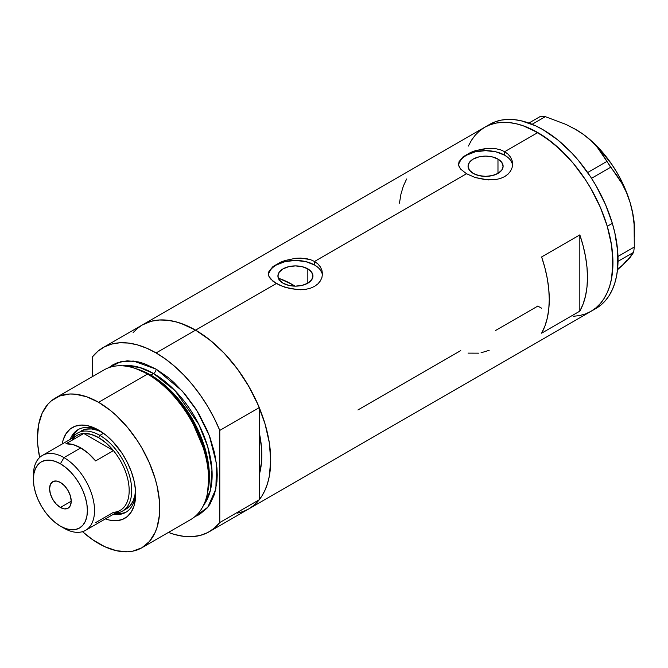 <?xml version="1.0" encoding="UTF-8"?>
<svg xmlns="http://www.w3.org/2000/svg" width="668" height="668" viewBox="0 0 668 668"><rect width="100%" height="100%" fill="white"/><g stroke="black" fill="none" stroke-linecap="round" stroke-linejoin="round"><path stroke-width="1" d="M307.831 268.87L307.831 283.182L302.145 285.37L295.431 286.146L288.726 285.37L283.04 283.182A17.527 10.12 180 0 1 277.913 276.026A17.527 10.12 180 0 1 288.726 266.674A17.527 10.12 180 0 1 307.831 268.87L311.622 272.152L312.958 276.026L311.622 279.9L307.831 283.182L307.831 268.87A17.527 10.12 180 0 1 312.958 276.026A17.527 10.12 180 0 1 302.145 285.37A17.527 10.12 180 0 1 283.04 283.182L279.241 279.9L277.913 276.026L279.241 272.152L283.04 268.87L288.726 266.674L295.431 265.906L302.145 266.674L307.831 268.87M280.368 278.89L279.099 280.251L280.368 278.89A93.662 54.075 -120 0 1 292.375 284.551L290.371 285.712L292.375 284.551L295.022 286.138A93.662 54.075 -120 0 0 292.375 284.551L279.458 278.564M497.977 159.084L497.977 173.396L492.291 175.592L485.586 176.36L478.881 175.592L473.195 173.396A17.527 10.12 180 0 1 468.059 166.24A17.527 10.12 180 0 1 478.881 156.897A17.527 10.12 180 0 1 497.977 159.084L501.777 162.366L503.113 166.24L501.777 170.115L497.977 173.396L497.977 159.084A17.527 10.12 180 0 1 503.113 166.24A17.527 10.12 180 0 1 492.291 175.592A17.527 10.12 180 0 1 473.195 173.396L469.395 170.115L468.059 166.24L469.395 162.366L473.195 159.084L478.881 156.897L485.586 156.12L492.291 156.897L497.977 159.084M463.124 156.788L470.606 152.471L475.282 150.718L485.594 148.53L495.906 148.713L500.582 149.841L504.691 151.686L537.807 132.565L552.461 142.693L566.564 155.769L573.227 163.259L585.477 179.784L590.938 188.652L600.281 207.197L607.229 226.21L611.504 244.956L612.589 253.999L612.589 271.016L611.504 278.806L609.709 286.038L607.229 292.617L604.072 298.496L600.281 303.614L595.889 307.915L590.938 311.363A106.27 61.356 -120 0 0 607.229 226.21A106.27 61.356 -120 0 0 537.807 132.565L504.691 151.686L508.064 154.166L510.552 157.164L512.089 160.554L512.606 164.119L512.089 167.701L510.552 171.1L508.064 174.106L504.682 176.594L500.582 178.423L495.898 179.558L485.594 179.725L475.282 177.546L466.481 173.738L460.603 169.071L458.699 165.363L459.091 161.631L463.124 156.788L470.606 152.471L475.282 150.718L488.225 148.321L495.906 148.713L500.582 149.841L504.691 151.686L504.691 155.21A27.021 15.598 0 0 0 476.184 151.619A27.021 15.598 0 0 0 458.64 165.079M512.548 165.272A27.021 15.598 0 0 0 504.691 155.21L504.691 151.686L508.064 154.166L510.552 157.164L512.089 160.554L512.606 164.128L512.089 167.701L510.552 171.1L508.064 174.106L504.682 176.594L500.582 178.423L495.898 179.558L488.225 179.926L475.282 177.546L466.481 173.738L314.536 261.464L317.918 263.952L320.406 266.95L321.934 270.34L322.452 273.905L321.934 277.487L320.406 280.877L317.91 283.892L314.528 286.38L310.436 288.209L305.744 289.336L300.683 289.753L290.179 288.668L280.435 285.578L272.953 281.253L268.928 276.393L268.419 273.905L268.937 271.417L272.97 266.565L280.451 262.257L285.136 260.503L295.448 258.307L305.752 258.491L310.436 259.627L314.536 261.464L466.481 173.738L460.603 169.071L459.083 166.608L458.565 164.119L459.091 161.631M272.97 266.565L280.451 262.257L285.136 260.503L295.448 258.307L300.683 258.065L310.436 259.627L314.536 261.464L314.536 264.996A27.021 15.598 0 0 0 286.038 261.397A27.021 15.598 0 0 0 268.494 274.857M322.402 275.057A27.021 15.598 0 0 0 314.536 264.996L314.536 261.464L317.918 263.952L320.406 266.95L321.934 270.34L322.452 273.905L321.934 277.487L320.406 280.877L317.91 283.892L314.528 286.38L310.436 288.209L305.744 289.336L298.07 289.712L285.127 287.332L276.327 283.524L195.582 330.142L276.327 283.524L270.456 278.848L268.928 276.393L268.419 273.905L268.937 271.417M133.107 332.631L137.499 328.33L142.451 324.882A106.27 61.356 60 0 1 195.582 330.142A106.27 61.356 60 0 1 265.004 423.788A106.27 61.356 60 0 1 248.713 508.941L243.252 511.504L237.332 513.158M579.832 311.138L541.623 333.19A106.27 61.356 -120 0 0 541.623 256.946L579.832 234.886A106.27 61.356 60 0 1 579.832 311.138L541.623 333.19L544.938 326.017L547.334 317.935L548.779 309.05L549.271 299.481L548.779 289.353L547.334 278.798L544.938 267.951L541.623 256.946L579.832 234.886L579.832 311.138L579.832 234.886L583.147 245.891L585.544 256.737L586.988 267.292L587.473 277.42L586.988 286.989L585.544 295.874L583.147 303.957L579.832 311.138M460.753 350.591L357.906 409.968M537.74 306.061L541.623 308.199L537.807 306.103L495.355 330.61M537.807 132.565A106.27 61.356 -120 0 0 484.667 127.304L490.137 124.741L496.057 123.087L502.386 122.361L509.049 122.57L515.988 123.705L523.144 125.768L537.807 132.565M468.385 146.05L471.533 140.171L475.324 135.053L479.716 130.753L484.667 127.304L142.451 324.882L147.912 322.318L153.832 320.665L160.161 319.939L166.825 320.147L173.772 321.283L180.919 323.345L195.582 330.142L210.245 340.271L224.339 353.347L237.332 368.87L248.721 386.238L258.065 404.775L265.004 423.788L269.279 442.533L270.724 460.294L269.279 476.393L267.492 483.615L265.004 490.195L261.856 496.074L258.065 501.192L253.673 505.492L248.721 508.941A106.27 61.356 -120 0 0 259.267 499.739L259.267 474.681L261.489 462.465L261.814 455.15L261.489 447.468L259.267 432.672A93.662 54.075 60 0 1 259.267 474.681L259.267 499.739L219.78 522.535A106.27 61.356 60 0 1 209.234 531.736A106.27 61.356 60 0 1 168.428 532.421L174.891 534.567L183.917 536.371L192.493 536.629L200.492 535.344L207.781 532.538L214.244 528.238L219.78 522.535L219.78 430.409L259.267 407.614A106.27 61.356 -120 0 0 195.582 330.142A106.27 61.356 -120 0 0 142.451 324.882L102.964 347.677A106.27 61.356 60 0 1 156.103 352.938L195.582 330.142L156.103 352.938A106.27 61.356 60 0 1 219.78 430.409L214.244 418.31L207.781 406.553L200.492 395.322L192.493 384.81L183.917 375.166L174.891 366.548L165.572 359.1L156.103 352.938L146.626 348.162L137.307 344.847L128.281 343.043L119.706 342.784L111.706 344.07L104.417 346.884L97.954 351.176L92.418 356.879A106.27 61.356 60 0 1 102.964 347.677M209.234 531.736L596.031 308.424A106.27 61.356 -120 0 0 612.347 223.354L607.254 226.293A106.27 61.356 60 0 1 590.938 311.363L585.477 313.927L579.548 315.58L573.227 316.306M406.62 178.999L403.313 186.18L400.917 194.263L399.464 203.147M321.934 272.978L320.398 270.056M317.901 267.359L314.536 264.996L305.777 261.614L295.431 260.428L285.094 261.614L276.327 264.996L272.97 267.359M270.473 270.056L268.937 272.978M512.089 163.201L510.544 160.27M508.047 157.573L504.691 155.21L495.923 151.828L485.586 150.642L475.249 151.828L466.481 155.21L463.124 157.573M460.628 160.27L459.091 163.201M481.052 352.787L489.168 350.316M468.068 353.121L478.881 353.163M575.123 129.108L583.715 134.652L591.08 140.739L597.309 147.336L621.991 183.5L626.551 192.693L630.158 202.705A82.857 47.837 -120 0 0 583.715 134.652A82.857 47.837 -120 0 0 576.016 129.625L565.746 124.323L545.33 116.666L540.763 116.207L528.897 123.054L540.763 116.207L545.33 116.666L532.112 124.29L545.33 116.666L565.746 124.323L575.123 129.108L583.715 134.652L591.08 140.739L597.309 147.336L602.494 154.325L610.652 167.259L591.522 178.306L610.652 167.259L616.614 175.008L621.991 183.5L626.551 192.693L630.158 202.705L632.688 213.401L634.116 224.398L634.308 247.018L633.656 252.304L618.034 261.322L633.656 252.304L626.843 261.071L617.057 270.131L622.459 265.321L617.399 269.045M606.736 161.514L587.656 172.528L606.736 161.514M634.6 236.647L634.6 231.095A82.857 47.837 -120 0 0 630.158 202.705L632.688 213.401L634.116 224.398L634.308 247.018L617.992 256.437L634.308 247.018L633.656 252.304L630.058 257.556L622.459 265.321L626.726 260.428M634.6 231.161L634.107 222.043L632.621 212.499L630.158 202.705L626.776 192.81L622.526 182.99L617.474 173.421L611.721 164.253L598.486 147.77L591.23 140.731L583.715 134.652L576.008 129.617A82.857 47.837 -120 0 0 575.774 129.483M595.99 308.449L600.941 305.009L605.342 300.717L609.141 295.607L612.297 289.737L614.785 283.157L616.589 275.942L617.675 268.144L617.691 251.143L614.827 232.806L612.347 223.354A106.27 61.356 -120 0 0 489.769 124.357L484.667 127.304A106.27 61.356 60 0 1 607.254 226.293L612.347 223.354L605.417 204.341L596.081 185.796L590.621 176.92L578.379 160.387L571.716 152.897L557.63 139.804L542.967 129.659L535.602 125.818L521.149 120.783L514.21 119.63L507.538 119.413L501.209 120.131L495.28 121.776L489.811 124.332M590.888 311.388L595.848 307.948L600.248 303.656L604.047 298.546L607.204 292.676L609.692 286.096L611.487 278.882L612.948 262.791L611.521 245.039L607.254 226.293L600.323 207.289L590.988 188.735L585.527 179.859L573.286 163.334L559.684 148.956L545.238 137.282L530.509 128.757L523.211 125.793L516.055 123.722L509.108 122.57L502.445 122.353L496.115 123.071L490.187 124.716L484.717 127.271L479.758 130.719L475.365 135.011L471.566 140.121M100.3 431.127A47.729 27.555 -120 0 0 70.19 439.394A47.729 27.555 60 0 1 78.056 429.649A47.729 27.555 60 0 1 100.3 431.127M62.174 444.02A52.413 30.26 60 0 1 98.613 430.1L105.836 435.102L112.792 441.548L122.119 453.388L127.262 462.289L131.295 471.6L134.076 480.952L135.495 490.003L135.495 498.386L134.076 505.801L131.295 511.947L127.262 516.589L122.119 519.554L116.082 520.731L109.368 520.063L105.402 518.894A52.413 30.26 60 0 0 135.671 494.295A52.413 30.26 60 0 0 98.613 430.1L87.85 425.733L81.137 425.073L75.1 426.242L69.956 429.207L65.923 433.858L63.143 440.003L62.174 444.02M81.187 430.96A45.032 26.002 60 0 1 102.12 432.321L97.495 430.309L91.516 428.956L86.013 429.173L81.187 430.96M78.966 429.165A47.729 27.555 -120 0 0 71.977 438.35M248.646 508.983L253.723 505.451L259.267 499.739L219.78 522.535L219.78 430.409L259.267 407.614L259.267 432.672A93.662 54.075 60 0 1 259.267 474.681L259.267 407.614L253.723 395.514L247.26 383.758L239.971 372.535L231.98 362.014L223.396 352.37L214.378 343.753L205.059 336.305L195.582 330.142L186.113 325.366L176.786 322.051L167.768 320.248L159.193 319.989L151.193 321.275L142.376 324.924M141.833 547.777L190.731 519.545A86.456 49.916 -120 0 0 203.99 450.265A86.456 49.916 -120 0 0 147.503 374.08A86.456 49.916 60 0 1 207.272 494.036L207.79 491.539A84.185 48.605 -120 0 0 149.599 374.723L147.503 374.08L98.613 402.311A86.456 49.916 60 0 1 155.093 478.497A86.456 49.916 60 0 1 141.833 547.777A86.456 49.916 60 0 1 98.613 543.493A86.456 49.916 60 0 1 82.481 531.678L92.618 539.694L104.6 546.608L116.357 550.699L127.429 551.793L132.573 551.2L141.841 547.777L149.44 541.464L155.093 532.521L157.114 527.169L159.452 514.945L159.452 501.109L157.114 486.187L155.093 478.497L149.44 463.024L141.841 447.944L137.391 440.721L127.429 427.278L116.357 415.596L110.537 410.553L98.613 402.311L147.503 374.08A86.456 49.916 -120 0 0 104.275 369.796L55.386 398.028A86.456 49.916 60 0 1 98.613 402.311L86.681 396.775L75.217 394.178L69.789 394.003L59.828 395.94L51.352 400.833L47.779 404.332L42.126 413.275L38.652 424.514L37.475 437.607L37.767 444.696L39.646 457.48A86.456 49.916 60 0 1 55.386 398.028M150.826 375.099L169.28 389.194L190.146 415.304L206.295 452.987L209.334 472.969L207.94 490.796A82.857 47.837 60 0 0 150.826 375.099L153.556 373.529L175.15 390.763L198.805 424.33L207.723 446.667L211.973 469.829L210.403 490.362L203.439 505.451A82.857 47.837 -120 0 0 204.7 437.715A82.857 47.837 -120 0 0 153.556 373.529A3.599 2.079 120 0 0 156.103 369.112L144.171 363.584L138.351 361.906L127.279 360.812L117.317 362.749L112.875 364.837L108.792 367.684L120.816 361.689L133.508 361.071L156.103 369.112A3.599 2.079 -60 0 1 153.556 373.529L150.826 375.099A82.857 47.837 60 0 0 137.783 369.27L150.826 375.099A1.804 1.044 -60 0 1 150.492 375.241M207.523 492.767L209.067 474.689L206.07 454.332L189.704 415.822L168.419 389.118L149.599 374.723L135.854 368.644M153.556 373.529L139.245 367.316L122.837 365.839A82.857 47.837 -120 0 1 153.556 373.529M92.418 356.879L92.418 376.643L92.418 356.879M156.103 369.112L168.027 377.362L173.847 382.405L184.919 394.087L194.881 407.53L199.331 414.753L206.93 429.833L210.019 437.557L214.603 452.987L216.941 467.917L217.234 475.006L216.941 481.753L214.603 493.978L210.019 504.115L206.93 508.273L199.331 514.577L194.814 516.69L207.773 507.262L215.889 488.943L216.482 463.5L209.318 435.695L196.851 410.611L182.372 391.131L156.103 369.112M259.267 432.672L259.267 474.681L261.171 465.387L261.814 455.15L261.171 444.178L259.267 432.672M134.635 368.227A86.456 49.916 60 0 1 147.503 374.08L149.599 374.723A84.185 48.605 -120 0 0 137.065 369.028L134.635 368.227M115.213 513.241A47.729 27.555 -120 0 0 126.661 511.78M135.629 492.316A47.729 27.555 60 0 1 125.784 512.323A47.729 27.555 60 0 1 113.418 514.268A47.729 27.555 -120 0 0 135.629 492.316M116.616 513.425L122.453 513.191M75.643 432.104L72.52 437.039M122.394 511.162A45.032 26.002 60 0 1 115.197 513.241A45.032 26.002 -120 0 0 130.728 480.851A45.032 26.002 -120 0 0 99.883 435.394A45.032 26.002 60 0 1 129.3 475.082A45.032 26.002 60 0 1 122.394 511.162L126.219 508.958A45.032 26.002 60 0 0 135.504 490.145L134.936 495.163L133.124 501.008L130.177 505.668L126.219 508.958A45.032 26.002 60 0 1 124.223 509.918M33.458 477.403A43.228 24.958 60 0 1 42.351 455.467A43.228 24.958 60 0 1 63.969 457.605L60.404 463.784A38.185 22.044 60 0 1 87.399 510.544A38.185 22.044 60 0 1 60.404 526.134L63.969 528.196A43.228 24.958 -120 0 0 94.53 510.544A43.228 24.958 -120 0 0 63.969 457.605A43.228 24.958 60 0 1 92.209 495.698A43.228 24.958 60 0 1 85.579 530.334A43.228 24.958 60 0 1 63.969 528.196L60.404 526.134L65.664 528.58L70.733 529.732L75.4 529.54L79.492 528.029L82.849 525.24L85.345 521.29L86.882 516.331L87.399 510.544L86.882 504.165L85.345 497.426L82.849 490.596L79.492 483.933L75.4 477.695L70.733 472.117L65.664 467.425L60.404 463.784L55.135 461.337L50.067 460.185L45.399 460.377L41.307 461.889L37.951 464.677L35.454 468.627L33.918 473.587L33.4 479.373L33.918 485.753L35.454 492.491L37.951 499.322L41.307 505.985L45.399 512.222L50.067 517.8L55.135 522.493L60.404 526.134A38.185 22.044 60 0 1 33.4 479.373A38.185 22.044 60 0 1 60.404 463.784L63.969 457.605L80.778 447.902L63.969 457.605A43.228 24.958 -120 0 0 33.4 475.249L33.4 479.373M60.404 507.463A15.314 8.843 60 0 1 50.401 493.969A15.314 8.843 60 0 1 52.747 481.703A15.314 8.843 60 0 1 60.404 482.455L64.545 485.803L68.052 490.537L70.399 495.948L71.225 501.209L60.404 507.463L56.254 504.115L52.747 499.38L50.401 493.969L49.574 488.709L50.401 484.4L52.747 481.703L56.254 481.018L60.404 482.455A15.314 8.843 60 0 1 70.399 495.948A15.314 8.843 60 0 1 68.052 508.214L64.545 508.899L60.404 507.463L71.225 501.209L70.399 505.517L68.052 508.214A15.314 8.843 60 0 1 60.404 507.463M85.579 530.334L120.223 510.335A43.228 24.958 -120 0 0 113.46 450.624L95.633 460.92A43.228 24.958 -120 0 0 80.778 447.902A43.228 24.958 -120 0 0 65.932 443.769L83.759 433.474L113.46 450.624L95.633 460.92L88.452 453.455L80.778 447.902L73.104 444.596L65.932 443.769L83.759 433.474A43.228 24.958 60 0 1 98.613 437.607A43.228 24.958 60 0 1 113.46 450.624A43.228 24.958 60 0 1 129.174 490.546A43.228 24.958 60 0 1 113.46 512.323L95.633 522.618M71.893 440.329A43.228 24.958 60 0 1 83.759 433.474L113.46 450.624L106.279 443.16L98.613 437.607L99.883 435.394A45.032 26.002 -120 0 0 71.969 438.367A45.032 26.002 60 0 1 77.371 433.165A45.032 26.002 60 0 1 99.883 435.394L103.507 433.307L99.883 435.394L98.613 437.607L90.94 434.309L83.759 433.474A43.228 24.958 -120 0 0 76.995 435.461L42.351 455.467"/></g></svg>
